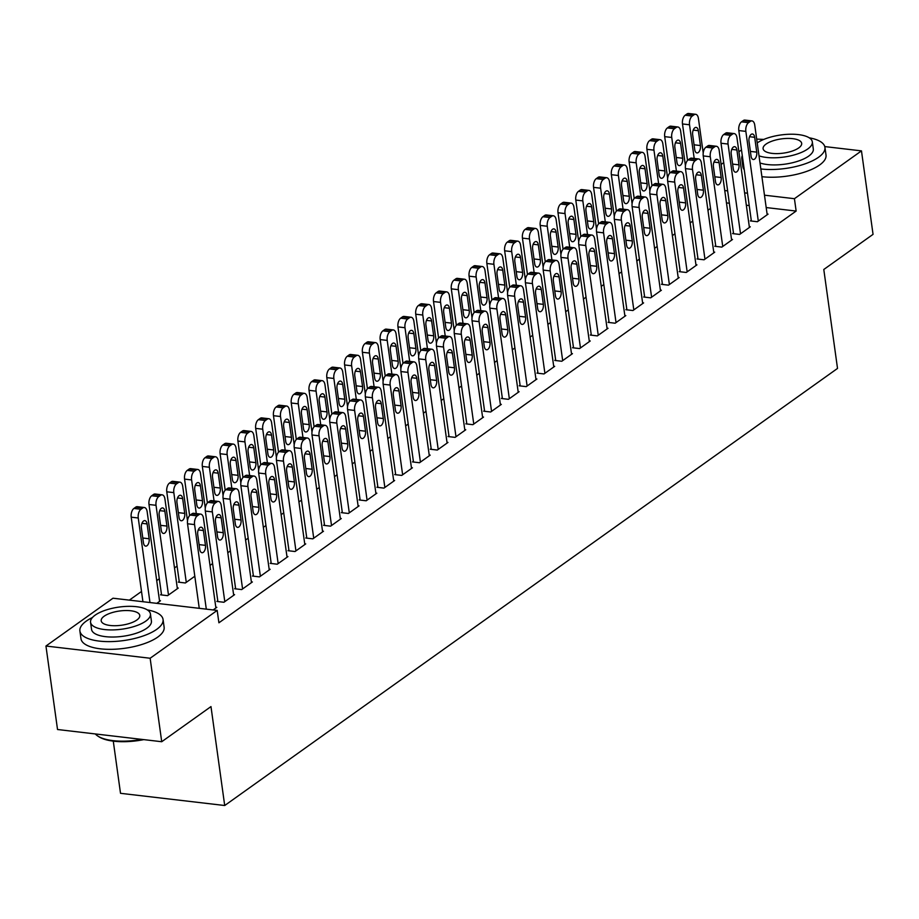 <?xml version="1.0" encoding="UTF-8"?>
<svg xmlns="http://www.w3.org/2000/svg" width="919" height="919" viewBox="0 0 919 919"><rect width="100%" height="100%" fill="white"/><g stroke="black" fill="none" stroke-linecap="round" stroke-linejoin="round"><path stroke-width="1.38" d="M177.091 566.093L174.495 567.942M159.297 578.775L156.712 580.624M141.515 591.457L129.361 600.13M721.116 164.455L723.712 162.606M738.91 151.773L741.495 149.923M756.693 139.091L763.781 139.424M113.278 741.139L120.515 793.315L224.707 805.515L837.519 368.427L823.792 269.485L873.05 234.356L861.471 150.877L794.43 198.699L764.47 195.184M224.707 805.515L210.979 706.585L161.721 741.725L57.529 729.514L45.95 646.034L112.991 598.212L217.183 610.423L150.142 658.245L45.95 646.034M690.146 222.938L692.742 221.088M733.477 232.955L732.581 233.598L739.623 234.425L750.295 226.809L749.307 226.694M654.581 248.302L657.177 246.453M697.912 258.331L697.016 258.963L704.057 259.79L714.729 252.174L713.73 252.059M619.015 273.678L621.612 271.829M662.346 283.695L661.45 284.327L668.492 285.154L679.164 277.549L678.165 277.435M583.45 299.043L586.046 297.193M626.769 309.071L625.885 309.703L632.927 310.53L643.599 302.914L642.599 302.799M547.885 324.407L550.481 322.569M591.204 334.436L590.32 335.067L597.361 335.894L608.033 328.278L607.034 328.163M512.32 349.783L514.904 347.933M555.639 359.8L554.754 360.432L561.796 361.259L572.468 353.654L571.469 353.539M476.754 375.147L479.339 373.298M520.074 385.176L519.189 385.808L526.231 386.635L536.903 379.019L535.903 378.904M441.189 400.512L443.774 398.674M484.508 410.54L483.624 411.172L490.666 411.999L501.326 404.383L500.338 404.268M405.624 425.888L408.208 424.038M448.943 435.905L448.058 436.548L455.1 437.364L465.761 429.759L464.773 429.644M370.058 451.252L372.643 449.402M413.378 461.281L412.493 461.912L419.523 462.739L430.195 455.123L429.207 455.008M334.493 476.616L337.078 474.778M377.812 486.645L376.928 487.277L383.958 488.104L394.63 480.499L393.642 480.373M298.916 501.992L301.512 500.143M342.247 512.009L341.351 512.653L348.393 513.468L359.065 505.864L358.077 505.749M263.351 527.357L265.947 525.507M306.682 537.385L305.786 538.017L312.828 538.844L323.499 531.228L322.512 531.113M227.786 552.721L230.382 550.883M271.116 562.75L270.22 563.381L277.262 564.209L287.934 556.604L286.935 556.477M179.228 581.52L178.332 582.152L185.374 582.979L194.817 576.247M235.551 588.114L234.655 588.757L241.697 589.573L252.369 581.968L251.369 581.853M159.492 600.624L160.48 600.739L156.816 603.346M213.139 609.952L216.804 607.333L215.804 607.218M217.183 610.423L218.906 622.795L796.141 211.06L766.193 207.556M749.215 205.569L746.32 205.224M729.353 203.237L726.458 202.892M217.769 600.808L216.873 601.44L223.914 602.267L234.586 594.65L233.587 594.536M161.445 594.202L160.549 594.834L167.591 595.661L178.263 588.057L177.275 587.93M253.334 575.432L252.438 576.064L259.48 576.891L270.152 569.286L269.152 569.171M210.003 565.415L212.599 563.565M288.899 550.067L288.003 550.699L295.045 551.526L305.717 543.91L304.729 543.795M245.568 540.039L248.164 538.201M324.464 524.703L323.568 525.335L330.61 526.162L341.282 518.546L340.294 518.431M281.134 514.674L283.73 512.825M360.03 499.327L359.134 499.959L366.176 500.786L376.847 493.181L375.86 493.066M316.71 489.31L319.295 487.461M395.595 473.963L394.711 474.595L401.741 475.422L412.413 467.805L411.425 467.691M352.276 463.934L354.86 462.085M431.16 448.587L430.276 449.23L437.306 450.057L447.978 442.441L446.99 442.326M387.841 438.57L390.426 436.72M466.726 423.222L465.841 423.854L472.883 424.681L483.543 417.077L482.555 416.962M423.406 413.205L425.991 411.356M502.291 397.858L501.406 398.49L508.448 399.317L519.109 391.701L518.121 391.586M458.972 387.829L461.556 385.98M537.856 372.482L536.972 373.125L544.014 373.941L554.685 366.336L553.686 366.221M494.537 362.465L497.122 360.616M573.422 347.118L572.537 347.75L579.579 348.577L590.251 340.972L589.251 340.846M530.102 337.089L532.687 335.251M608.987 321.753L608.102 322.385L615.144 323.212L625.816 315.596L624.817 315.481M565.667 311.725L568.264 309.875M644.564 296.377L643.668 297.021L650.709 297.836L661.381 290.232L660.382 290.117M601.233 286.36L603.829 284.511M680.129 271.013L679.233 271.645L686.275 272.472L696.947 264.867L695.947 264.741M636.798 260.985L639.394 259.147M715.694 245.649L714.798 246.281L721.84 247.108L732.512 239.491L731.513 239.377M672.363 235.62L674.96 233.771M751.26 220.273L750.364 220.916L757.405 221.732L768.077 214.127L767.089 214.012M707.929 210.256L710.525 208.406M747.503 193.197L744.608 192.864M727.63 190.865L724.735 190.532M824.78 146.58L861.471 150.877M161.721 741.725L150.142 658.245M796.141 211.06L794.43 198.699M206.304 609.148L194.575 524.588A6.72 3.596 96.7 0 1 197.263 515.869L199.044 514.606A6.72 3.596 96.7 0 1 200.687 514.112A6.72 3.596 96.7 0 1 203.467 518.247L215.908 607.976M200.687 514.112L193.645 513.296A6.72 3.596 -83.3 0 0 192.002 513.778L190.233 515.042A6.72 3.596 -83.3 0 0 187.533 523.773L199.262 608.332M197.711 534.582A5.376 2.883 -83.3 0 1 201.181 527.219A5.376 2.883 -83.3 0 1 203.409 530.527L205.465 545.358A5.376 2.883 -83.3 0 1 201.996 552.733A5.376 2.883 -83.3 0 1 199.779 549.424L197.711 534.582M149.981 602.554L138.252 517.994A6.72 3.596 96.7 0 1 140.952 509.275L142.732 508A6.72 3.596 96.7 0 1 144.363 507.518A6.72 3.596 96.7 0 1 147.143 511.653L159.596 601.371M142.939 601.727L131.21 517.167A6.72 3.596 -83.3 0 1 133.91 508.448L135.69 507.173A6.72 3.596 -83.3 0 1 137.322 506.691L144.363 507.518M141.4 527.977L143.456 542.819A5.376 2.883 96.7 0 0 145.673 546.127A5.376 2.883 96.7 0 0 149.142 538.764L147.086 523.922A5.376 2.883 96.7 0 0 144.869 520.613A5.376 2.883 96.7 0 0 141.4 527.977M224.799 601.623L212.358 511.906A6.72 3.596 96.7 0 1 215.057 503.187L216.827 501.923A6.72 3.596 96.7 0 1 218.469 501.429A6.72 3.596 96.7 0 1 221.249 505.565L233.69 595.282M218.469 501.429L211.427 500.602A6.72 3.596 -83.3 0 0 209.796 501.096L208.016 502.36A6.72 3.596 -83.3 0 0 205.316 511.079L217.872 601.554M215.494 521.9A5.376 2.883 -83.3 0 1 218.975 514.525A5.376 2.883 -83.3 0 1 221.192 517.834L223.248 532.675A5.376 2.883 -83.3 0 1 219.779 540.039A5.376 2.883 -83.3 0 1 217.562 536.742L215.494 521.9M242.582 588.941L230.141 499.224A6.72 3.596 96.7 0 1 232.84 490.505L234.609 489.23A6.72 3.596 96.7 0 1 236.252 488.747A6.72 3.596 96.7 0 1 239.032 492.883L251.473 582.6M236.252 488.747L229.21 487.92A6.72 3.596 -83.3 0 0 227.579 488.414L225.798 489.678A6.72 3.596 -83.3 0 0 223.099 498.397L235.655 588.872M233.277 509.206A5.376 2.883 -83.3 0 1 236.757 501.843A5.376 2.883 -83.3 0 1 238.974 505.151L241.031 519.993A5.376 2.883 -83.3 0 1 237.561 527.357A5.376 2.883 -83.3 0 1 235.344 524.048L233.277 509.206M168.487 595.03L156.035 505.312A6.72 3.596 96.7 0 1 158.734 496.593L160.515 495.318A6.72 3.596 96.7 0 1 162.146 494.836A6.72 3.596 96.7 0 1 164.926 498.971L177.378 588.688M161.549 594.949L148.993 504.485A6.72 3.596 -83.3 0 1 151.692 495.766L153.473 494.491A6.72 3.596 -83.3 0 1 155.116 494.008L162.146 494.836M159.182 515.295L161.239 530.137A5.376 2.883 96.7 0 0 163.456 533.445A5.376 2.883 96.7 0 0 166.925 526.082L164.869 511.24A5.376 2.883 96.7 0 0 162.652 507.931A5.376 2.883 96.7 0 0 159.182 515.295M186.27 582.347L173.817 492.618A6.72 3.596 96.7 0 1 176.517 483.899L178.297 482.636A6.72 3.596 96.7 0 1 179.929 482.153A6.72 3.596 96.7 0 1 182.709 486.277L187.51 520.866M179.331 582.267L166.776 491.803A6.72 3.596 -83.3 0 1 169.475 483.084L171.256 481.809A6.72 3.596 -83.3 0 1 172.898 481.326L179.929 482.153M176.965 502.613L179.021 517.454A5.376 2.883 96.7 0 0 181.238 520.763A5.376 2.883 96.7 0 0 184.708 513.388L182.651 498.557A5.376 2.883 96.7 0 0 180.434 495.249A5.376 2.883 96.7 0 0 176.965 502.613M92.428 617.522A41.975 15.485 -7.9 0 0 86.283 621.106A41.975 15.485 -7.9 0 0 79.896 631.008A41.975 15.485 -7.9 0 0 110.935 641.6A41.975 15.485 -7.9 0 0 156.678 629.366A41.975 15.485 -7.9 0 0 163.054 619.463A41.975 15.485 -7.9 0 0 147.327 609.906M79.896 631.008L80.975 638.728A41.975 15.485 -7.9 0 0 112.003 649.319A41.975 15.485 -7.9 0 0 157.746 637.085A41.975 15.485 -7.9 0 0 164.122 627.195L163.054 619.463M150.429 613.972L151.417 621.083A30.224 11.143 172.1 0 1 146.822 628.205A30.224 11.143 172.1 0 1 113.887 637.016A30.224 11.143 172.1 0 1 91.544 629.389L90.556 622.278A30.224 11.143 -7.9 0 0 112.899 629.906A30.224 11.143 -7.9 0 0 145.834 621.095A30.224 11.143 -7.9 0 0 150.429 613.972A30.224 11.143 -7.9 0 0 128.086 606.345A30.224 11.143 -7.9 0 0 95.151 615.156A30.224 11.143 -7.9 0 0 90.556 622.278M104.157 616.212A19.471 7.18 -7.9 0 0 101.193 620.796A19.471 7.18 -7.9 0 0 115.599 625.713A19.471 7.18 -7.9 0 0 136.828 620.038A19.471 7.18 -7.9 0 0 139.78 615.443A19.471 7.18 -7.9 0 0 125.386 610.538A19.471 7.18 -7.9 0 0 104.157 616.212M95.335 733.936A41.975 15.485 -7.9 0 0 97.977 736.165A41.975 15.485 -7.9 0 0 141.928 739.404M143.789 739.623A40.964 15.106 172.1 0 1 98.999 736.82L97.977 736.165M760.829 168.947A41.975 15.485 -7.9 0 0 818.565 157.252A41.975 15.485 -7.9 0 0 824.94 147.362A41.975 15.485 -7.9 0 0 809.214 137.804M761.908 176.678A41.975 15.485 -7.9 0 0 819.633 164.983A41.975 15.485 -7.9 0 0 826.02 155.093L824.94 147.362M759.014 155.851A30.224 11.143 -7.9 0 0 807.721 148.993A30.224 11.143 -7.9 0 0 812.316 141.859L813.304 148.97A30.224 11.143 172.1 0 1 808.709 156.104A30.224 11.143 172.1 0 1 760.002 162.962M812.316 141.859A30.224 11.143 -7.9 0 0 790.133 134.231A30.224 11.143 -7.9 0 0 757.222 142.916M766.044 144.099A19.471 7.18 -7.9 0 0 763.092 148.694A19.471 7.18 -7.9 0 0 777.485 153.611A19.471 7.18 -7.9 0 0 798.714 147.936A19.471 7.18 -7.9 0 0 801.667 143.341A19.471 7.18 -7.9 0 0 787.273 138.424A19.471 7.18 -7.9 0 0 766.044 144.099M742.276 155.541A41.975 15.485 -7.9 0 0 741.794 158.895L742.862 166.626A41.975 15.485 -7.9 0 0 744.241 169.728M741.794 158.895A41.975 15.485 -7.9 0 0 743.172 161.997M260.364 576.259L247.923 486.542A6.72 3.596 96.7 0 1 250.623 477.823L252.392 476.547A6.72 3.596 96.7 0 1 254.035 476.065A6.72 3.596 96.7 0 1 256.815 480.2L269.256 569.918M254.035 476.065L246.993 475.238A6.72 3.596 -83.3 0 0 245.362 475.72L243.581 476.995A6.72 3.596 -83.3 0 0 240.881 485.714L253.437 576.19M251.059 496.524A5.376 2.883 -83.3 0 1 254.54 489.161A5.376 2.883 -83.3 0 1 256.757 492.469L258.813 507.311A5.376 2.883 -83.3 0 1 255.344 514.674A5.376 2.883 -83.3 0 1 253.127 511.366L251.059 496.524M278.158 563.577L265.706 473.859A6.72 3.596 96.7 0 1 268.405 465.14L270.175 463.865A6.72 3.596 96.7 0 1 271.817 463.383A6.72 3.596 96.7 0 1 274.597 467.518L287.05 557.236M271.817 463.383L264.775 462.556A6.72 3.596 -83.3 0 0 263.144 463.038L261.364 464.313A6.72 3.596 -83.3 0 0 258.664 473.032L271.22 563.496M268.853 483.842A5.376 2.883 -83.3 0 1 272.323 476.479A5.376 2.883 -83.3 0 1 274.54 479.787L276.596 494.629A5.376 2.883 -83.3 0 1 273.127 501.992A5.376 2.883 -83.3 0 1 270.91 498.684L268.853 483.842M196.275 513.595L191.6 479.936A6.72 3.596 96.7 0 1 194.3 471.217L196.08 469.954A6.72 3.596 96.7 0 1 197.711 469.46A6.72 3.596 96.7 0 1 200.491 473.595L205.293 508.184M189.624 515.582L184.558 479.109A6.72 3.596 -83.3 0 1 187.258 470.39L189.038 469.127A6.72 3.596 -83.3 0 1 190.681 468.644L197.711 469.46M194.748 489.93L196.804 504.772A5.376 2.883 96.7 0 0 199.021 508.069A5.376 2.883 96.7 0 0 202.49 500.706L200.434 485.864A5.376 2.883 96.7 0 0 198.217 482.567A5.376 2.883 96.7 0 0 194.748 489.93M214.058 500.912L209.383 467.254A6.72 3.596 96.7 0 1 212.082 458.535L213.863 457.271A6.72 3.596 96.7 0 1 215.494 456.777A6.72 3.596 96.7 0 1 218.274 460.913L223.076 495.49M207.407 502.9L202.341 466.427A6.72 3.596 -83.3 0 1 205.04 457.708L206.821 456.444A6.72 3.596 -83.3 0 1 208.464 455.95L215.494 456.777M212.53 477.248L214.587 492.079A5.376 2.883 96.7 0 0 216.804 495.387A5.376 2.883 96.7 0 0 220.273 488.023L218.217 473.182A5.376 2.883 96.7 0 0 215.999 469.873A5.376 2.883 96.7 0 0 212.53 477.248M295.941 550.895L283.489 461.166A6.72 3.596 96.7 0 1 286.188 452.447L287.969 451.183A6.72 3.596 96.7 0 1 289.6 450.701A6.72 3.596 96.7 0 1 292.38 454.825L304.832 544.553M289.6 450.701L282.558 449.873A6.72 3.596 -83.3 0 0 280.927 450.356L279.146 451.631A6.72 3.596 -83.3 0 0 276.447 460.35L289.003 550.814M286.636 471.16A5.376 2.883 -83.3 0 1 290.105 463.796A5.376 2.883 -83.3 0 1 292.322 467.105L294.379 481.935A5.376 2.883 -83.3 0 1 290.909 489.31A5.376 2.883 -83.3 0 1 288.692 486.002L286.636 471.16M231.841 488.23L227.165 454.572A6.72 3.596 96.7 0 1 229.865 445.853L231.645 444.578A6.72 3.596 96.7 0 1 233.288 444.095A6.72 3.596 96.7 0 1 236.057 448.231L240.858 482.808M225.189 490.218L220.123 453.745A6.72 3.596 -83.3 0 1 222.823 445.026L224.604 443.762A6.72 3.596 -83.3 0 1 226.246 443.268L233.288 444.095M230.313 464.554L232.369 479.396A5.376 2.883 96.7 0 0 234.586 482.705A5.376 2.883 96.7 0 0 238.055 475.341L235.999 460.499A5.376 2.883 96.7 0 0 233.782 457.191A5.376 2.883 96.7 0 0 230.313 464.554M313.724 538.212L301.271 448.483A6.72 3.596 96.7 0 1 303.971 439.764L305.751 438.501A6.72 3.596 96.7 0 1 307.383 438.007A6.72 3.596 96.7 0 1 310.162 442.142L322.615 531.86M307.383 438.007L300.341 437.191A6.72 3.596 -83.3 0 0 298.709 437.674L296.929 438.937A6.72 3.596 -83.3 0 0 294.229 447.656L306.785 538.132M304.419 458.478A5.376 2.883 -83.3 0 1 307.888 451.114A5.376 2.883 -83.3 0 1 310.105 454.411L312.161 469.253A5.376 2.883 -83.3 0 1 308.692 476.616A5.376 2.883 -83.3 0 1 306.475 473.319L304.419 458.478M249.623 475.548L244.948 441.89A6.72 3.596 96.7 0 1 247.648 433.171L249.428 431.896A6.72 3.596 96.7 0 1 251.071 431.413A6.72 3.596 96.7 0 1 253.839 435.549L258.641 470.126M242.972 477.535L237.906 441.063A6.72 3.596 -83.3 0 1 240.606 432.344L242.386 431.068A6.72 3.596 -83.3 0 1 244.029 430.586L251.071 431.413M248.096 451.872L250.152 466.714A5.376 2.883 96.7 0 0 252.369 470.023A5.376 2.883 96.7 0 0 255.85 462.659L253.782 447.817A5.376 2.883 96.7 0 0 251.565 444.509A5.376 2.883 96.7 0 0 248.096 451.872M331.506 525.519L319.054 435.801A6.72 3.596 96.7 0 1 321.753 427.082L323.534 425.819A6.72 3.596 96.7 0 1 325.165 425.325A6.72 3.596 96.7 0 1 327.945 429.46L340.398 519.178M325.165 425.325L318.123 424.498A6.72 3.596 -83.3 0 0 316.492 424.992L314.712 426.255A6.72 3.596 -83.3 0 0 312.012 434.974L324.568 525.45M322.201 445.795A5.376 2.883 -83.3 0 1 325.671 438.42A5.376 2.883 -83.3 0 1 327.888 441.729L329.944 456.571A5.376 2.883 -83.3 0 1 326.475 463.934A5.376 2.883 -83.3 0 1 324.258 460.626L322.201 445.795M267.406 462.866L262.731 429.207A6.72 3.596 96.7 0 1 265.43 420.477L267.211 419.213A6.72 3.596 96.7 0 1 268.853 418.731A6.72 3.596 96.7 0 1 271.622 422.855L276.424 457.444M260.755 464.853L255.689 428.38A6.72 3.596 -83.3 0 1 258.388 419.661L260.169 418.386A6.72 3.596 -83.3 0 1 261.812 417.904L268.853 418.731M265.878 439.19L267.934 454.032A5.376 2.883 96.7 0 0 270.152 457.34A5.376 2.883 96.7 0 0 273.632 449.977L271.565 435.135A5.376 2.883 96.7 0 0 269.347 431.827A5.376 2.883 96.7 0 0 265.878 439.19M349.289 512.836L336.836 423.119A6.72 3.596 96.7 0 1 339.536 414.4L341.317 413.125A6.72 3.596 96.7 0 1 342.948 412.642A6.72 3.596 96.7 0 1 345.728 416.778L358.18 506.495M342.948 412.642L335.917 411.815A6.72 3.596 -83.3 0 0 334.275 412.309L332.494 413.573A6.72 3.596 -83.3 0 0 329.795 422.292L342.35 512.768M339.984 433.102A5.376 2.883 -83.3 0 1 343.453 425.738A5.376 2.883 -83.3 0 1 345.67 429.047L347.727 443.888A5.376 2.883 -83.3 0 1 344.257 451.252A5.376 2.883 -83.3 0 1 342.04 447.944L339.984 433.102M285.189 450.172L280.513 416.514A6.72 3.596 96.7 0 1 283.213 407.795L284.993 406.531A6.72 3.596 96.7 0 1 286.636 406.037A6.72 3.596 96.7 0 1 289.405 410.173L294.206 444.762M278.537 452.159L273.471 415.698A6.72 3.596 -83.3 0 1 276.171 406.968L277.952 405.704A6.72 3.596 -83.3 0 1 279.594 405.222L286.636 406.037M283.661 426.508L285.717 441.35A5.376 2.883 96.7 0 0 287.934 444.658A5.376 2.883 96.7 0 0 291.415 437.283L289.347 422.453A5.376 2.883 96.7 0 0 287.13 419.144A5.376 2.883 96.7 0 0 283.661 426.508M367.072 500.154L354.619 410.437A6.72 3.596 96.7 0 1 357.319 401.718L359.099 400.443A6.72 3.596 96.7 0 1 360.73 399.96A6.72 3.596 96.7 0 1 363.51 404.096L375.963 493.813M360.73 399.96L353.7 399.133A6.72 3.596 -83.3 0 0 352.057 399.616L350.277 400.891A6.72 3.596 -83.3 0 0 347.577 409.61L360.133 500.085M357.767 420.42A5.376 2.883 -83.3 0 1 361.236 413.056A5.376 2.883 -83.3 0 1 363.453 416.364L365.509 431.206A5.376 2.883 -83.3 0 1 362.04 438.57A5.376 2.883 -83.3 0 1 359.823 435.261L357.767 420.42M302.971 437.49L298.296 403.832A6.72 3.596 96.7 0 1 300.995 395.113L302.776 393.849A6.72 3.596 96.7 0 1 304.419 393.355A6.72 3.596 96.7 0 1 307.187 397.49L311.989 432.068M296.32 439.477L291.254 403.004A6.72 3.596 -83.3 0 1 293.954 394.285L295.734 393.022A6.72 3.596 -83.3 0 1 297.377 392.528L304.419 393.355M301.443 413.826L303.5 428.668A5.376 2.883 96.7 0 0 305.728 431.964A5.376 2.883 96.7 0 0 309.198 424.601L307.13 409.759A5.376 2.883 96.7 0 0 304.913 406.451A5.376 2.883 96.7 0 0 301.443 413.826M384.854 487.472L372.402 397.755A6.72 3.596 96.7 0 1 375.101 389.024L376.882 387.761A6.72 3.596 96.7 0 1 378.513 387.278A6.72 3.596 96.7 0 1 381.293 391.402L393.746 481.131M378.513 387.278L371.483 386.451A6.72 3.596 -83.3 0 0 369.84 386.933L368.059 388.209A6.72 3.596 -83.3 0 0 365.36 396.928L377.916 487.392M375.549 407.737A5.376 2.883 -83.3 0 1 379.019 400.374A5.376 2.883 -83.3 0 1 381.236 403.682L383.292 418.524A5.376 2.883 -83.3 0 1 379.823 425.888A5.376 2.883 -83.3 0 1 377.606 422.579L375.549 407.737M320.754 424.808L316.079 391.149A6.72 3.596 96.7 0 1 318.778 382.43L320.559 381.155A6.72 3.596 96.7 0 1 322.201 380.673A6.72 3.596 96.7 0 1 324.97 384.808L329.772 419.386M314.103 426.795L309.037 390.322A6.72 3.596 -83.3 0 1 311.736 381.603L313.517 380.34A6.72 3.596 -83.3 0 1 315.16 379.846L322.201 380.673M319.226 401.143L321.282 415.974A5.376 2.883 96.7 0 0 323.511 419.282A5.376 2.883 96.7 0 0 326.98 411.919L324.912 397.077A5.376 2.883 96.7 0 0 322.695 393.769A5.376 2.883 96.7 0 0 319.226 401.143M402.637 474.79L390.184 385.061A6.72 3.596 96.7 0 1 392.884 376.342L394.665 375.078A6.72 3.596 96.7 0 1 396.296 374.584A6.72 3.596 96.7 0 1 399.076 378.72L411.528 468.449M396.296 374.584L389.265 373.769A6.72 3.596 -83.3 0 0 387.623 374.251L385.842 375.515A6.72 3.596 -83.3 0 0 383.143 384.245L395.698 474.709M393.332 395.055A5.376 2.883 -83.3 0 1 396.801 387.692A5.376 2.883 -83.3 0 1 399.018 391L401.075 405.83A5.376 2.883 -83.3 0 1 397.605 413.205A5.376 2.883 -83.3 0 1 395.388 409.897L393.332 395.055M338.537 412.126L333.861 378.467A6.72 3.596 96.7 0 1 336.561 369.748L338.341 368.473A6.72 3.596 96.7 0 1 339.984 367.991A6.72 3.596 96.7 0 1 342.753 372.126L347.554 406.703M331.885 414.113L326.819 377.64A6.72 3.596 -83.3 0 1 329.519 368.921L331.299 367.646A6.72 3.596 -83.3 0 1 332.942 367.163L339.984 367.991M337.009 388.45L339.065 403.292A5.376 2.883 96.7 0 0 341.294 406.6A5.376 2.883 96.7 0 0 344.763 399.237L342.695 384.395A5.376 2.883 96.7 0 0 340.478 381.086A5.376 2.883 96.7 0 0 337.009 388.45M420.42 462.096L407.967 372.379A6.72 3.596 96.7 0 1 410.667 363.66L412.447 362.396A6.72 3.596 96.7 0 1 414.09 361.902A6.72 3.596 96.7 0 1 416.858 366.038L429.311 455.755M414.09 361.902L407.048 361.075A6.72 3.596 -83.3 0 0 405.405 361.569L403.625 362.833A6.72 3.596 -83.3 0 0 400.925 371.552L413.481 462.027M411.115 382.373A5.376 2.883 -83.3 0 1 414.584 375.009A5.376 2.883 -83.3 0 1 416.801 378.306L418.857 393.148A5.376 2.883 -83.3 0 1 415.388 400.512A5.376 2.883 -83.3 0 1 413.171 397.215L411.115 382.373M356.319 399.443L351.644 365.785A6.72 3.596 96.7 0 1 354.343 357.066L356.124 355.791A6.72 3.596 96.7 0 1 357.767 355.308A6.72 3.596 96.7 0 1 360.535 359.444L365.337 394.021M349.668 401.431L344.614 364.958A6.72 3.596 -83.3 0 1 347.302 356.239L349.082 354.964A6.72 3.596 -83.3 0 1 350.725 354.481L357.767 355.308M354.791 375.768L356.848 390.609A5.376 2.883 96.7 0 0 359.076 393.918A5.376 2.883 96.7 0 0 362.546 386.554L360.489 371.713A5.376 2.883 96.7 0 0 358.261 368.404A5.376 2.883 96.7 0 0 354.791 375.768M438.202 449.414L425.75 359.697A6.72 3.596 96.7 0 1 428.449 350.978L430.23 349.714A6.72 3.596 96.7 0 1 431.873 349.22A6.72 3.596 96.7 0 1 434.641 353.356L447.093 443.073M431.873 349.22L424.831 348.393A6.72 3.596 -83.3 0 0 423.188 348.887L421.407 350.15A6.72 3.596 -83.3 0 0 418.708 358.869L431.264 449.345M428.897 369.691A5.376 2.883 -83.3 0 1 432.367 362.316A5.376 2.883 -83.3 0 1 434.584 365.624L436.651 380.466A5.376 2.883 -83.3 0 1 433.171 387.829A5.376 2.883 -83.3 0 1 430.954 384.521L428.897 369.691M374.102 386.761L369.427 353.091A6.72 3.596 96.7 0 1 372.126 344.372L373.907 343.109A6.72 3.596 96.7 0 1 375.549 342.626A6.72 3.596 96.7 0 1 378.318 346.75L383.12 381.339M367.451 388.748L362.396 352.276A6.72 3.596 -83.3 0 1 365.084 343.557L366.865 342.282A6.72 3.596 -83.3 0 1 368.508 341.799L375.549 342.626M372.574 363.085L374.63 377.927A5.376 2.883 96.7 0 0 376.859 381.236A5.376 2.883 96.7 0 0 380.328 373.861L378.272 359.03A5.376 2.883 96.7 0 0 376.043 355.722A5.376 2.883 96.7 0 0 372.574 363.085M455.985 436.732L443.532 347.014A6.72 3.596 96.7 0 1 446.232 338.295L448.012 337.02A6.72 3.596 96.7 0 1 449.655 336.538A6.72 3.596 96.7 0 1 452.424 340.673L464.876 430.391M449.655 336.538L442.613 335.711A6.72 3.596 -83.3 0 0 440.971 336.205L439.19 337.468A6.72 3.596 -83.3 0 0 436.491 346.187L449.046 436.663M446.68 356.997A5.376 2.883 -83.3 0 1 450.149 349.634A5.376 2.883 -83.3 0 1 452.366 352.942L454.434 367.784A5.376 2.883 -83.3 0 1 450.953 375.147A5.376 2.883 -83.3 0 1 448.736 371.839L446.68 356.997M391.885 374.067L387.209 340.409A6.72 3.596 96.7 0 1 389.909 331.69L391.689 330.426A6.72 3.596 96.7 0 1 393.332 329.932A6.72 3.596 96.7 0 1 396.1 334.068L400.902 368.657M385.233 376.055L380.179 339.582A6.72 3.596 -83.3 0 1 382.878 330.863L384.647 329.599A6.72 3.596 -83.3 0 1 386.29 329.117L393.332 329.932M390.357 350.403L392.413 365.245A5.376 2.883 96.7 0 0 394.642 368.553A5.376 2.883 96.7 0 0 398.111 361.178L396.055 346.337A5.376 2.883 96.7 0 0 393.826 343.04A5.376 2.883 96.7 0 0 390.357 350.403M473.767 424.05L461.315 334.332A6.72 3.596 96.7 0 1 464.015 325.613L465.795 324.338A6.72 3.596 96.7 0 1 467.438 323.856A6.72 3.596 96.7 0 1 470.206 327.991L482.659 417.708M467.438 323.856L460.396 323.028A6.72 3.596 -83.3 0 0 458.753 323.511L456.973 324.786A6.72 3.596 -83.3 0 0 454.273 333.505L466.829 423.969M464.463 344.315A5.376 2.883 -83.3 0 1 467.932 336.951A5.376 2.883 -83.3 0 1 470.149 340.26L472.217 355.102A5.376 2.883 -83.3 0 1 468.736 362.465A5.376 2.883 -83.3 0 1 466.519 359.157L464.463 344.315M409.667 361.385L404.992 327.727A6.72 3.596 96.7 0 1 407.691 319.008L409.472 317.744A6.72 3.596 96.7 0 1 411.115 317.25A6.72 3.596 96.7 0 1 413.895 321.386L418.685 355.963M403.016 363.373L397.961 326.9A6.72 3.596 -83.3 0 1 400.661 318.181L402.43 316.917A6.72 3.596 -83.3 0 1 404.073 316.423L411.115 317.25M408.139 337.721L410.207 352.551A5.376 2.883 96.7 0 0 412.424 355.86A5.376 2.883 96.7 0 0 415.893 348.496L413.837 333.654A5.376 2.883 96.7 0 0 411.609 330.346A5.376 2.883 96.7 0 0 408.139 337.721M491.55 411.367L479.098 321.65A6.72 3.596 96.7 0 1 481.797 312.919L483.578 311.656A6.72 3.596 96.7 0 1 485.221 311.173A6.72 3.596 96.7 0 1 487.989 315.297L500.441 405.026M485.221 311.173L478.179 310.346A6.72 3.596 -83.3 0 0 476.536 310.829L474.755 312.104A6.72 3.596 -83.3 0 0 472.056 320.823L484.612 411.287M482.245 331.633A5.376 2.883 -83.3 0 1 485.714 324.269A5.376 2.883 -83.3 0 1 487.932 327.578L489.999 342.419A5.376 2.883 -83.3 0 1 486.53 349.783A5.376 2.883 -83.3 0 1 484.302 346.474L482.245 331.633M427.45 348.703L422.786 315.045A6.72 3.596 96.7 0 1 425.474 306.326L427.255 305.051A6.72 3.596 96.7 0 1 428.897 304.568A6.72 3.596 96.7 0 1 431.677 308.704L436.468 343.281M420.799 350.69L415.744 314.218A6.72 3.596 -83.3 0 1 418.444 305.499L420.213 304.235A6.72 3.596 -83.3 0 1 421.855 303.741L428.897 304.568M425.922 325.027L427.99 339.869A5.376 2.883 96.7 0 0 430.207 343.178A5.376 2.883 96.7 0 0 433.676 335.814L431.62 320.972A5.376 2.883 96.7 0 0 429.391 317.664A5.376 2.883 96.7 0 0 425.922 325.027M509.333 398.685L496.88 308.956A6.72 3.596 96.7 0 1 499.58 300.237L501.36 298.974A6.72 3.596 96.7 0 1 503.003 298.48A6.72 3.596 96.7 0 1 505.772 302.615L518.224 392.344M503.003 298.48L495.961 297.664A6.72 3.596 -83.3 0 0 494.319 298.147L492.538 299.41A6.72 3.596 -83.3 0 0 489.838 308.141L502.394 398.605M500.028 318.95A5.376 2.883 -83.3 0 1 503.497 311.587A5.376 2.883 -83.3 0 1 505.714 314.884L507.782 329.726A5.376 2.883 -83.3 0 1 504.313 337.101A5.376 2.883 -83.3 0 1 502.084 333.792L500.028 318.95M445.233 336.021L440.569 302.362A6.72 3.596 96.7 0 1 443.257 293.643L445.037 292.368A6.72 3.596 96.7 0 1 446.68 291.886A6.72 3.596 96.7 0 1 449.46 296.021L454.25 330.599M438.581 338.008L433.527 301.535A6.72 3.596 -83.3 0 1 436.226 292.816L437.995 291.541A6.72 3.596 -83.3 0 1 439.638 291.059L446.68 291.886M443.705 312.345L445.772 327.187A5.376 2.883 96.7 0 0 447.99 330.495A5.376 2.883 96.7 0 0 451.459 323.132L449.402 308.29A5.376 2.883 96.7 0 0 447.174 304.982A5.376 2.883 96.7 0 0 443.705 312.345M527.115 385.991L514.663 296.274A6.72 3.596 96.7 0 1 517.363 287.555L519.143 286.291A6.72 3.596 96.7 0 1 520.786 285.798A6.72 3.596 96.7 0 1 523.554 289.933L536.007 379.65M520.786 285.798L513.744 284.97A6.72 3.596 -83.3 0 0 512.101 285.464L510.321 286.728A6.72 3.596 -83.3 0 0 507.621 295.447L520.177 385.923M517.811 306.268A5.376 2.883 -83.3 0 1 521.28 298.893A5.376 2.883 -83.3 0 1 523.497 302.202L525.565 317.044A5.376 2.883 -83.3 0 1 522.095 324.407A5.376 2.883 -83.3 0 1 519.867 321.11L517.811 306.268M463.015 323.339L458.351 289.68A6.72 3.596 96.7 0 1 461.051 280.95L462.82 279.686A6.72 3.596 96.7 0 1 464.463 279.204A6.72 3.596 96.7 0 1 467.243 283.339L472.033 317.917M456.364 325.326L451.309 288.853A6.72 3.596 -83.3 0 1 454.009 280.134L455.778 278.859A6.72 3.596 -83.3 0 1 457.421 278.377L464.463 279.204M461.487 299.663L463.555 314.505A5.376 2.883 96.7 0 0 465.772 317.813A5.376 2.883 96.7 0 0 469.241 310.45L467.185 295.608A5.376 2.883 96.7 0 0 464.968 292.299A5.376 2.883 96.7 0 0 461.487 299.663M544.898 373.309L532.446 283.592A6.72 3.596 96.7 0 1 535.145 274.873L536.926 273.598A6.72 3.596 96.7 0 1 538.568 273.115A6.72 3.596 96.7 0 1 541.337 277.251L553.789 366.968M538.568 273.115L531.527 272.288A6.72 3.596 -83.3 0 0 529.884 272.782L528.103 274.046A6.72 3.596 -83.3 0 0 525.415 282.765L537.96 373.24M535.593 293.575A5.376 2.883 -83.3 0 1 539.062 286.211A5.376 2.883 -83.3 0 1 541.291 289.519L543.347 304.361A5.376 2.883 -83.3 0 1 539.878 311.725A5.376 2.883 -83.3 0 1 537.649 308.416L535.593 293.575M480.798 310.656L476.134 276.987A6.72 3.596 96.7 0 1 478.833 268.268L480.603 267.004A6.72 3.596 96.7 0 1 482.245 266.521A6.72 3.596 96.7 0 1 485.025 270.645L489.816 305.234M474.147 312.632L469.092 276.171A6.72 3.596 -83.3 0 1 471.792 267.44L473.572 266.177A6.72 3.596 -83.3 0 1 475.203 265.694L482.245 266.521M479.27 286.981L481.338 301.823A5.376 2.883 96.7 0 0 483.555 305.131A5.376 2.883 96.7 0 0 487.024 297.756L484.968 282.926A5.376 2.883 96.7 0 0 482.751 279.617A5.376 2.883 96.7 0 0 479.27 286.981M562.681 360.627L550.228 270.91A6.72 3.596 96.7 0 1 552.928 262.191L554.708 260.916A6.72 3.596 96.7 0 1 556.351 260.433A6.72 3.596 96.7 0 1 559.12 264.569L571.572 354.286M556.351 260.433L549.309 259.606A6.72 3.596 -83.3 0 0 547.667 260.088L545.886 261.364A6.72 3.596 -83.3 0 0 543.198 270.083L555.742 360.558M553.376 280.892A5.376 2.883 -83.3 0 1 556.845 273.529A5.376 2.883 -83.3 0 1 559.074 276.837L561.13 291.679A5.376 2.883 -83.3 0 1 557.661 299.043A5.376 2.883 -83.3 0 1 555.432 295.734L553.376 280.892M498.58 297.963L493.917 264.304A6.72 3.596 96.7 0 1 496.616 255.585L498.385 254.322A6.72 3.596 96.7 0 1 500.028 253.828A6.72 3.596 96.7 0 1 502.808 257.963L507.598 292.552M491.929 299.95L486.875 263.477A6.72 3.596 -83.3 0 1 489.574 254.758L491.355 253.495A6.72 3.596 -83.3 0 1 492.986 253.012L500.028 253.828M497.053 274.299L499.12 289.14A5.376 2.883 96.7 0 0 501.337 292.437A5.376 2.883 96.7 0 0 504.807 285.074L502.75 270.232A5.376 2.883 96.7 0 0 500.533 266.935A5.376 2.883 96.7 0 0 497.053 274.299M580.463 347.945L568.011 258.228A6.72 3.596 96.7 0 1 570.71 249.508L572.491 248.233A6.72 3.596 96.7 0 1 574.134 247.751A6.72 3.596 96.7 0 1 576.902 251.886L589.355 341.604M574.134 247.751L567.092 246.924A6.72 3.596 -83.3 0 0 565.449 247.406L563.68 248.681A6.72 3.596 -83.3 0 0 560.981 257.4L573.525 347.864M571.159 268.21A5.376 2.883 -83.3 0 1 574.628 260.847A5.376 2.883 -83.3 0 1 576.856 264.155L578.913 278.997A5.376 2.883 -83.3 0 1 575.443 286.36A5.376 2.883 -83.3 0 1 573.215 283.052L571.159 268.21M516.363 285.281L511.699 251.622A6.72 3.596 96.7 0 1 514.399 242.903L516.168 241.64A6.72 3.596 96.7 0 1 517.811 241.146A6.72 3.596 96.7 0 1 520.591 245.281L525.381 279.858M509.712 287.268L504.657 250.795A6.72 3.596 -83.3 0 1 507.357 242.076L509.137 240.812A6.72 3.596 -83.3 0 1 510.769 240.318L517.811 241.146M514.847 261.616L516.903 276.447A5.376 2.883 96.7 0 0 519.12 279.755A5.376 2.883 96.7 0 0 522.589 272.392L520.533 257.55A5.376 2.883 96.7 0 0 518.316 254.241A5.376 2.883 96.7 0 0 514.847 261.616M598.246 335.263L585.794 245.534A6.72 3.596 96.7 0 1 588.493 236.815L590.274 235.551A6.72 3.596 96.7 0 1 591.916 235.069A6.72 3.596 96.7 0 1 594.696 239.193L607.137 328.922M591.916 235.069L584.875 234.242A6.72 3.596 -83.3 0 0 583.232 234.724L581.463 235.999A6.72 3.596 -83.3 0 0 578.763 244.718L591.308 335.182M588.941 255.528A5.376 2.883 -83.3 0 1 592.41 248.164A5.376 2.883 -83.3 0 1 594.639 251.473L596.695 266.303A5.376 2.883 -83.3 0 1 593.226 273.678A5.376 2.883 -83.3 0 1 591.009 270.37L588.941 255.528M534.146 272.598L529.482 238.94A6.72 3.596 96.7 0 1 532.181 230.221L533.95 228.946A6.72 3.596 96.7 0 1 535.593 228.463A6.72 3.596 96.7 0 1 538.373 232.599L543.175 267.176M527.495 274.586L522.44 238.113A6.72 3.596 -83.3 0 1 525.14 229.394L526.92 228.13A6.72 3.596 -83.3 0 1 528.551 227.636L535.593 228.463M532.629 248.923L534.686 263.764A5.376 2.883 96.7 0 0 536.903 267.073A5.376 2.883 96.7 0 0 540.372 259.709L538.316 244.868A5.376 2.883 96.7 0 0 536.099 241.559A5.376 2.883 96.7 0 0 532.629 248.923M616.029 322.58L603.588 232.852A6.72 3.596 96.7 0 1 606.276 224.133L608.056 222.869A6.72 3.596 96.7 0 1 609.699 222.375A6.72 3.596 96.7 0 1 612.479 226.511L624.92 316.228M609.699 222.375L602.657 221.559A6.72 3.596 -83.3 0 0 601.015 222.042L599.245 223.306A6.72 3.596 -83.3 0 0 596.546 232.025L609.102 322.5M606.724 242.846A5.376 2.883 -83.3 0 1 610.193 235.482A5.376 2.883 -83.3 0 1 612.422 238.779L614.478 253.621A5.376 2.883 -83.3 0 1 611.009 260.985A5.376 2.883 -83.3 0 1 608.792 257.688L606.724 242.846M551.928 259.916L547.264 226.258A6.72 3.596 96.7 0 1 549.964 217.539L551.745 216.264A6.72 3.596 96.7 0 1 553.376 215.781A6.72 3.596 96.7 0 1 556.156 219.917L560.958 254.494M545.289 261.904L540.223 225.431A6.72 3.596 -83.3 0 1 542.922 216.712L544.703 215.437A6.72 3.596 -83.3 0 1 546.334 214.954L553.376 215.781M550.412 236.24L552.468 251.082A5.376 2.883 96.7 0 0 554.685 254.391A5.376 2.883 96.7 0 0 558.155 247.027L556.098 232.185A5.376 2.883 96.7 0 0 553.881 228.877A5.376 2.883 96.7 0 0 550.412 236.24M633.811 309.887L621.37 220.169A6.72 3.596 96.7 0 1 624.058 211.45L625.839 210.187A6.72 3.596 96.7 0 1 627.482 209.693A6.72 3.596 96.7 0 1 630.262 213.828L642.703 303.546M627.482 209.693L620.44 208.866A6.72 3.596 -83.3 0 0 618.797 209.36L617.028 210.623A6.72 3.596 -83.3 0 0 614.329 219.342L626.884 309.818M624.506 230.164A5.376 2.883 -83.3 0 1 627.976 222.789A5.376 2.883 -83.3 0 1 630.204 226.097L632.261 240.939A5.376 2.883 -83.3 0 1 628.791 248.302A5.376 2.883 -83.3 0 1 626.574 244.994L624.506 230.164M569.711 247.234L565.047 213.576A6.72 3.596 96.7 0 1 567.747 204.845L569.527 203.581A6.72 3.596 96.7 0 1 571.159 203.099A6.72 3.596 96.7 0 1 573.938 207.223L578.74 241.812M563.071 249.221L558.005 212.748A6.72 3.596 -83.3 0 1 560.705 204.029L562.485 202.754A6.72 3.596 -83.3 0 1 564.117 202.272L571.159 203.099M568.195 223.558L570.251 238.4A5.376 2.883 96.7 0 0 572.468 241.708A5.376 2.883 96.7 0 0 575.937 234.345L573.881 219.503A5.376 2.883 96.7 0 0 571.664 216.195A5.376 2.883 96.7 0 0 568.195 223.558M651.594 297.205L639.153 207.487A6.72 3.596 96.7 0 1 641.853 198.768L643.622 197.493A6.72 3.596 96.7 0 1 645.264 197.011A6.72 3.596 96.7 0 1 648.044 201.146L660.485 290.863M645.264 197.011L638.223 196.184A6.72 3.596 -83.3 0 0 636.58 196.677L634.811 197.941A6.72 3.596 -83.3 0 0 632.111 206.66L644.667 297.136M642.289 217.47A5.376 2.883 -83.3 0 1 645.77 210.106A5.376 2.883 -83.3 0 1 647.987 213.415L650.043 228.257A5.376 2.883 -83.3 0 1 646.574 235.62A5.376 2.883 -83.3 0 1 644.357 232.312L642.289 217.47M587.494 234.54L582.83 200.882A6.72 3.596 96.7 0 1 585.529 192.163L587.31 190.899A6.72 3.596 96.7 0 1 588.941 190.405A6.72 3.596 96.7 0 1 591.721 194.541L596.523 229.13M580.854 236.528L575.788 200.066A6.72 3.596 -83.3 0 1 578.488 191.336L580.268 190.072A6.72 3.596 -83.3 0 1 581.911 189.59L588.941 190.405M585.977 210.876L588.034 225.718A5.376 2.883 96.7 0 0 590.251 229.026A5.376 2.883 96.7 0 0 593.72 221.651L591.664 206.821A5.376 2.883 96.7 0 0 589.447 203.513A5.376 2.883 96.7 0 0 585.977 210.876M669.377 284.522L656.936 194.805A6.72 3.596 96.7 0 1 659.635 186.086L661.404 184.811A6.72 3.596 96.7 0 1 663.047 184.328A6.72 3.596 96.7 0 1 665.827 188.464L678.268 278.181M663.047 184.328L656.005 183.501A6.72 3.596 -83.3 0 0 654.374 183.984L652.593 185.259A6.72 3.596 -83.3 0 0 649.894 193.978L662.45 284.453M660.072 204.788A5.376 2.883 -83.3 0 1 663.552 197.424A5.376 2.883 -83.3 0 1 665.77 200.733L667.826 215.574A5.376 2.883 -83.3 0 1 664.357 222.938A5.376 2.883 -83.3 0 1 662.139 219.63L660.072 204.788M605.288 221.858L600.612 188.2A6.72 3.596 96.7 0 1 603.312 179.481L605.093 178.217A6.72 3.596 96.7 0 1 606.724 177.723A6.72 3.596 96.7 0 1 609.504 181.859L614.306 216.436M598.637 223.845L593.571 187.373A6.72 3.596 -83.3 0 1 596.27 178.654L598.051 177.39A6.72 3.596 -83.3 0 1 599.693 176.896L606.724 177.723M603.76 198.194L605.816 213.036A5.376 2.883 96.7 0 0 608.033 216.333A5.376 2.883 96.7 0 0 611.503 208.969L609.446 194.127A5.376 2.883 96.7 0 0 607.229 190.819A5.376 2.883 96.7 0 0 603.76 198.194M687.159 271.84L674.718 182.123A6.72 3.596 96.7 0 1 677.418 173.392L679.187 172.129A6.72 3.596 96.7 0 1 680.83 171.646A6.72 3.596 96.7 0 1 683.61 175.77L696.051 265.499M680.83 171.646L673.788 170.819A6.72 3.596 -83.3 0 0 672.157 171.302L670.376 172.577A6.72 3.596 -83.3 0 0 667.676 181.296L680.232 271.76M677.854 192.105A5.376 2.883 -83.3 0 1 681.335 184.742A5.376 2.883 -83.3 0 1 683.552 188.05L685.608 202.892A5.376 2.883 -83.3 0 1 682.139 210.256A5.376 2.883 -83.3 0 1 679.922 206.947L677.854 192.105M623.071 209.176L618.395 175.518A6.72 3.596 96.7 0 1 621.095 166.798L622.875 165.523A6.72 3.596 96.7 0 1 624.506 165.041A6.72 3.596 96.7 0 1 627.286 169.176L632.088 203.754M616.419 211.163L611.353 174.69A6.72 3.596 -83.3 0 1 614.053 165.971L615.833 164.708A6.72 3.596 -83.3 0 1 617.476 164.214L624.506 165.041M621.543 185.512L623.599 200.342A5.376 2.883 96.7 0 0 625.816 203.65A5.376 2.883 96.7 0 0 629.285 196.287L627.229 181.445A5.376 2.883 96.7 0 0 625.012 178.137A5.376 2.883 96.7 0 0 621.543 185.512M704.953 259.158L692.501 169.429A6.72 3.596 96.7 0 1 695.201 160.71L696.97 159.447A6.72 3.596 96.7 0 1 698.612 158.953A6.72 3.596 96.7 0 1 701.392 163.088L713.845 252.817M698.612 158.953L691.57 158.137A6.72 3.596 -83.3 0 0 689.939 158.619L688.159 159.883A6.72 3.596 -83.3 0 0 685.459 168.614L698.015 259.078M695.649 179.423A5.376 2.883 -83.3 0 1 699.118 172.06A5.376 2.883 -83.3 0 1 701.335 175.368L703.391 190.199A5.376 2.883 -83.3 0 1 699.922 197.574A5.376 2.883 -83.3 0 1 697.705 194.265L695.649 179.423M640.853 196.494L636.178 162.835A6.72 3.596 96.7 0 1 638.877 154.116L640.658 152.841A6.72 3.596 96.7 0 1 642.289 152.359A6.72 3.596 96.7 0 1 645.069 156.494L649.871 191.072M634.202 198.481L629.136 162.008A6.72 3.596 -83.3 0 1 631.835 153.289L633.616 152.014A6.72 3.596 -83.3 0 1 635.259 151.532L642.289 152.359M639.325 172.818L641.382 187.66A5.376 2.883 96.7 0 0 643.599 190.968A5.376 2.883 96.7 0 0 647.068 183.605L645.012 168.763A5.376 2.883 96.7 0 0 642.795 165.454A5.376 2.883 96.7 0 0 639.325 172.818M722.736 246.464L710.284 156.747A6.72 3.596 96.7 0 1 712.983 148.028L714.752 146.764A6.72 3.596 96.7 0 1 716.395 146.27A6.72 3.596 96.7 0 1 719.175 150.406L731.627 240.123M716.395 146.27L709.353 145.443A6.72 3.596 -83.3 0 0 707.722 145.937L705.941 147.201A6.72 3.596 -83.3 0 0 703.242 155.92L715.798 246.395M713.431 166.741A5.376 2.883 -83.3 0 1 716.9 159.378A5.376 2.883 -83.3 0 1 719.117 162.674L721.174 177.516A5.376 2.883 -83.3 0 1 717.705 184.88A5.376 2.883 -83.3 0 1 715.487 181.583L713.431 166.741M658.636 183.811L653.96 150.153A6.72 3.596 96.7 0 1 656.66 141.434L658.441 140.159A6.72 3.596 96.7 0 1 660.083 139.677A6.72 3.596 96.7 0 1 662.852 143.812L667.654 178.389M651.985 185.799L646.919 149.326A6.72 3.596 -83.3 0 1 649.618 140.607L651.399 139.332A6.72 3.596 -83.3 0 1 653.041 138.849L660.083 139.677M657.108 160.136L659.164 174.978A5.376 2.883 96.7 0 0 661.381 178.286A5.376 2.883 96.7 0 0 664.851 170.923L662.794 156.081A5.376 2.883 96.7 0 0 660.577 152.772A5.376 2.883 96.7 0 0 657.108 160.136M740.519 233.782L728.066 144.065A6.72 3.596 96.7 0 1 730.766 135.346L732.546 134.082A6.72 3.596 96.7 0 1 734.178 133.588A6.72 3.596 96.7 0 1 736.958 137.724L749.41 227.441M734.178 133.588L727.136 132.761A6.72 3.596 -83.3 0 0 725.505 133.255L723.724 134.519A6.72 3.596 -83.3 0 0 721.024 143.238L733.58 233.713M731.214 154.059A5.376 2.883 -83.3 0 1 734.683 146.684A5.376 2.883 -83.3 0 1 736.9 149.992L738.956 164.834A5.376 2.883 -83.3 0 1 735.487 172.198A5.376 2.883 -83.3 0 1 733.27 168.889L731.214 154.059M676.418 171.129L671.743 137.459A6.72 3.596 96.7 0 1 674.443 128.74L676.223 127.477A6.72 3.596 96.7 0 1 677.866 126.994A6.72 3.596 96.7 0 1 680.634 131.118L685.436 165.707M669.767 173.117L664.701 136.644A6.72 3.596 -83.3 0 1 667.401 127.925L669.181 126.65A6.72 3.596 -83.3 0 1 670.824 126.167L677.866 126.994M674.891 147.454L676.947 162.295A5.376 2.883 96.7 0 0 679.164 165.604A5.376 2.883 96.7 0 0 682.645 158.229L680.577 143.398A5.376 2.883 96.7 0 0 678.36 140.09A5.376 2.883 96.7 0 0 674.891 147.454M758.301 221.1L745.849 131.383A6.72 3.596 96.7 0 1 748.548 122.664L750.329 121.388A6.72 3.596 96.7 0 1 751.96 120.906A6.72 3.596 96.7 0 1 754.74 125.041L767.193 214.759M751.96 120.906L744.918 120.079A6.72 3.596 -83.3 0 0 743.287 120.573L741.507 121.836A6.72 3.596 -83.3 0 0 738.807 130.555L751.363 221.031M748.996 141.365A5.376 2.883 -83.3 0 1 752.466 134.002A5.376 2.883 -83.3 0 1 754.683 137.31L756.739 152.152A5.376 2.883 -83.3 0 1 753.27 159.515A5.376 2.883 -83.3 0 1 751.053 156.207L748.996 141.365M694.201 158.436L689.526 124.777A6.72 3.596 96.7 0 1 692.225 116.058L694.006 114.795A6.72 3.596 96.7 0 1 695.649 114.301A6.72 3.596 96.7 0 1 698.417 118.436L703.219 153.025M687.55 160.423L682.484 123.95A6.72 3.596 -83.3 0 1 685.183 115.231L686.964 113.967A6.72 3.596 -83.3 0 1 688.607 113.485L695.649 114.301M692.673 134.771L694.73 149.613A5.376 2.883 96.7 0 0 696.947 152.922A5.376 2.883 96.7 0 0 700.427 145.547L698.36 130.705A5.376 2.883 96.7 0 0 696.142 127.408A5.376 2.883 96.7 0 0 692.673 134.771M187.533 523.773L194.575 524.588M190.233 515.042L197.263 515.869M192.002 513.778L199.044 514.606M203.409 530.527L198.263 529.918M205.465 545.358L199.113 544.611M138.252 517.994L131.21 517.167M142.732 508L135.69 507.173M140.952 509.275L133.91 508.448M141.94 523.313L147.086 523.922M142.79 538.017L149.142 538.764M205.316 511.079L212.358 511.906M208.016 502.36L215.057 503.187M209.796 501.096L216.827 501.923M221.192 517.834L216.045 517.236M223.248 532.675L216.895 531.929M223.099 498.397L230.141 499.224M225.798 489.678L232.84 490.505M227.579 488.414L234.609 489.23M238.974 505.151L233.828 504.554M241.031 519.993L234.678 519.246M156.035 505.312L148.993 504.485M160.515 495.318L153.473 494.491M158.734 496.593L151.692 495.766M159.722 510.631L164.869 511.24M160.572 525.335L166.925 526.082M173.817 492.618L166.776 491.803M178.297 482.636L171.256 481.809M176.517 483.899L169.475 483.084M177.505 497.949L182.651 498.557M178.355 512.653L184.708 513.388M240.881 485.714L247.923 486.542M243.581 476.995L250.623 477.823M245.362 475.72L252.392 476.547M256.757 492.469L251.611 491.86M258.813 507.311L252.461 506.564M258.664 473.032L265.706 473.859M261.364 464.313L268.405 465.14M263.144 463.038L270.175 463.865M274.54 479.787L269.393 479.178M276.596 494.629L270.243 493.882M191.6 479.936L184.558 479.109M196.08 469.954L189.038 469.127M194.3 471.217L187.258 470.39M195.287 485.266L200.434 485.864M196.138 499.959L202.49 500.706M209.383 467.254L202.341 466.427M213.863 457.271L206.821 456.444M212.082 458.535L205.04 457.708M213.07 472.584L218.217 473.182M213.92 487.277L220.273 488.023M276.447 460.35L283.489 461.166M279.146 451.631L286.188 452.447M280.927 450.356L287.969 451.183M292.322 467.105L287.176 466.496M294.379 481.935L288.026 481.2M227.165 454.572L220.123 453.745M231.645 444.578L224.604 443.762M229.865 445.853L222.823 445.026M230.853 459.902L235.999 460.499M231.703 474.595L238.055 475.341M294.229 447.656L301.271 448.483M296.929 438.937L303.971 439.764M298.709 437.674L305.751 438.501M310.105 454.411L304.959 453.814M312.161 469.253L305.809 468.506M244.948 441.89L237.906 441.063M249.428 431.896L242.386 431.068M247.648 433.171L240.606 432.344M248.635 447.208L253.782 447.817M249.486 461.912L255.85 462.659M312.012 434.974L319.054 435.801M314.712 426.255L321.753 427.082M316.492 424.992L323.534 425.819M327.888 441.729L322.741 441.131M329.944 456.571L323.591 455.824M262.731 429.207L255.689 428.38M267.211 419.213L260.169 418.386M265.43 420.477L258.388 419.661M266.418 434.526L271.565 435.135M267.268 449.23L273.632 449.977M329.795 422.292L336.836 423.119M332.494 413.573L339.536 414.4M334.275 412.309L341.317 413.125M345.67 429.047L340.524 428.449M347.727 443.888L341.374 443.142M280.513 416.514L273.471 415.698M284.993 406.531L277.952 405.704M283.213 407.795L276.171 406.968M284.212 421.844L289.347 422.453M285.051 436.548L291.415 437.283M347.577 409.61L354.619 410.437M350.277 400.891L357.319 401.718M352.057 399.616L359.099 400.443M363.453 416.364L358.307 415.756M365.509 431.206L359.157 430.46M298.296 403.832L291.254 403.004M302.776 393.849L295.734 393.022M300.995 395.113L293.954 394.285M301.995 409.162L307.13 409.759M302.833 423.854L309.198 424.601M365.36 396.928L372.402 397.755M368.059 388.209L375.101 389.024M369.84 386.933L376.882 387.761M381.236 403.682L376.089 403.073M383.292 418.524L376.939 417.777M316.079 391.149L309.037 390.322M320.559 381.155L313.517 380.34M318.778 382.43L311.736 381.603M319.778 396.48L324.912 397.077M320.616 411.172L326.98 411.919M383.143 384.245L390.184 385.061M385.842 375.515L392.884 376.342M387.623 374.251L394.665 375.078M399.018 391L393.872 390.391M401.075 405.83L394.722 405.095M333.861 378.467L326.819 377.64M338.341 368.473L331.299 367.646M336.561 369.748L329.519 368.921M337.56 383.797L342.695 384.395M338.399 398.49L344.763 399.237M400.925 371.552L407.967 372.379M403.625 362.833L410.667 363.66M405.405 361.569L412.447 362.396M416.801 378.306L411.655 377.709M418.857 393.148L412.505 392.402M351.644 365.785L344.614 364.958M356.124 355.791L349.082 354.964M354.343 357.066L347.302 356.239M355.343 371.104L360.489 371.713M356.181 385.808L362.546 386.554M418.708 358.869L425.75 359.697M421.407 350.15L428.449 350.978M423.188 348.887L430.23 349.714M434.584 365.624L429.437 365.027M436.651 380.466L430.287 379.719M369.427 353.091L362.396 352.276M373.907 343.109L366.865 342.282M372.126 344.372L365.084 343.557M373.125 358.421L378.272 359.03M373.964 373.125L380.328 373.861M436.491 346.187L443.532 347.014M439.19 337.468L446.232 338.295M440.971 336.205L448.012 337.02M452.366 352.942L447.22 352.345M454.434 367.784L448.07 367.037M387.209 340.409L380.179 339.582M391.689 330.426L384.647 329.599M389.909 331.69L382.878 330.863M390.908 345.739L396.055 346.337M391.747 360.432L398.111 361.178M454.273 333.505L461.315 334.332M456.973 324.786L464.015 325.613M458.753 323.511L465.795 324.338M470.149 340.26L465.014 339.651M472.217 355.102L465.853 354.355M404.992 327.727L397.961 326.9M409.472 317.744L402.43 316.917M407.691 319.008L400.661 318.181M408.691 333.057L413.837 333.654M409.529 347.75L415.893 348.496M472.056 320.823L479.098 321.65M474.755 312.104L481.797 312.919M476.536 310.829L483.578 311.656M487.932 327.578L482.797 326.969M489.999 342.419L483.635 341.673M422.786 315.045L415.744 314.218M427.255 305.051L420.213 304.235M425.474 306.326L418.444 305.499M426.473 320.375L431.62 320.972M427.324 335.067L433.676 335.814M489.838 308.141L496.88 308.956M492.538 299.41L499.58 300.237M494.319 298.147L501.36 298.974M505.714 314.884L500.579 314.287M507.782 329.726L501.418 328.979M440.569 302.362L433.527 301.535M445.037 292.368L437.995 291.541M443.257 293.643L436.226 292.816M444.256 307.681L449.402 308.29M445.106 322.385L451.459 323.132M507.621 295.447L514.663 296.274M510.321 286.728L517.363 287.555M512.101 285.464L519.143 286.291M523.497 302.202L518.362 301.604M525.565 317.044L519.201 316.297M458.351 289.68L451.309 288.853M462.82 279.686L455.778 278.859M461.051 280.95L454.009 280.134M462.039 294.999L467.185 295.608M462.889 309.703L469.241 310.45M525.415 282.765L532.446 283.592M528.103 274.046L535.145 274.873M529.884 272.782L536.926 273.598M541.291 289.519L536.145 288.922M543.347 304.361L536.983 303.615M476.134 276.987L469.092 276.171M480.603 267.004L473.572 266.177M478.833 268.268L471.792 267.44M479.821 282.317L484.968 282.926M480.671 297.021L487.024 297.756M543.198 270.083L550.228 270.91M545.886 261.364L552.928 262.191M547.667 260.088L554.708 260.916M559.074 276.837L553.927 276.228M561.13 291.679L554.766 290.932M493.917 264.304L486.875 263.477M498.385 254.322L491.355 253.495M496.616 255.585L489.574 254.758M497.604 269.635L502.75 270.232M498.454 284.327L504.807 285.074M560.981 257.4L568.011 258.228M563.68 248.681L570.71 249.508M565.449 247.406L572.491 248.233M576.856 264.155L571.71 263.546M578.913 278.997L572.548 278.25M511.699 251.622L504.657 250.795M516.168 241.64L509.137 240.812M514.399 242.903L507.357 242.076M515.387 256.952L520.533 257.55M516.237 271.645L522.589 272.392M578.763 244.718L585.794 245.534M581.463 235.999L588.493 236.815M583.232 234.724L590.274 235.551M594.639 251.473L589.493 250.864M596.695 266.303L590.331 265.568M529.482 238.94L522.44 238.113M533.95 228.946L526.92 228.13M532.181 230.221L525.14 229.394M533.169 244.27L538.316 244.868M534.019 258.963L540.372 259.709M596.546 232.025L603.588 232.852M599.245 223.306L606.276 224.133M601.015 222.042L608.056 222.869M612.422 238.779L607.275 238.182M614.478 253.621L608.125 252.874M547.264 226.258L540.223 225.431M551.745 216.264L544.703 215.437M549.964 217.539L542.922 216.712M550.952 231.577L556.098 232.185M551.802 246.281L558.155 247.027M614.329 219.342L621.37 220.169M617.028 210.623L624.058 211.45M618.797 209.36L625.839 210.187M630.204 226.097L625.058 225.5M632.261 240.939L625.908 240.192M565.047 213.576L558.005 212.748M569.527 203.581L562.485 202.754M567.747 204.845L560.705 204.029M568.735 218.894L573.881 219.503M569.585 233.598L575.937 234.345M632.111 206.66L639.153 207.487M634.811 197.941L641.853 198.768M636.58 196.677L643.622 197.493M647.987 213.415L642.841 212.817M650.043 228.257L643.691 227.51M582.83 200.882L575.788 200.066M587.31 190.899L580.268 190.072M585.529 192.163L578.488 191.336M586.517 206.212L591.664 206.821M587.367 220.916L593.72 221.651M649.894 193.978L656.936 194.805M652.593 185.259L659.635 186.086M654.374 183.984L661.404 184.811M665.77 200.733L660.623 200.124M667.826 215.574L661.473 214.828M600.612 188.2L593.571 187.373M605.093 178.217L598.051 177.39M603.312 179.481L596.27 178.654M604.3 193.53L609.446 194.127M605.15 208.222L611.503 208.969M667.676 181.296L674.718 182.123M670.376 172.577L677.418 173.392M672.157 171.302L679.187 172.129M683.552 188.05L678.406 187.442M685.608 202.892L679.256 202.146M618.395 175.518L611.353 174.69M622.875 165.523L615.833 164.708M621.095 166.798L614.053 165.971M622.083 180.848L627.229 181.445M622.933 195.54L629.285 196.287M685.459 168.614L692.501 169.429M688.159 159.883L695.201 160.71M689.939 158.619L696.97 159.447M701.335 175.368L696.188 174.759M703.391 190.199L697.039 189.463M636.178 162.835L629.136 162.008M640.658 152.841L633.616 152.014M638.877 154.116L631.835 153.289M639.865 168.166L645.012 168.763M640.715 182.858L647.068 183.605M703.242 155.92L710.284 156.747M705.941 147.201L712.983 148.028M707.722 145.937L714.752 146.764M719.117 162.674L713.971 162.077M721.174 177.516L714.821 176.77M653.96 150.153L646.919 149.326M658.441 140.159L651.399 139.332M656.66 141.434L649.618 140.607M657.648 155.472L662.794 156.081M658.498 170.176L664.851 170.923M721.024 143.238L728.066 144.065M723.724 134.519L730.766 135.346M725.505 133.255L732.546 134.082M736.9 149.992L731.754 149.395M738.956 164.834L732.604 164.087M671.743 137.459L664.701 136.644M676.223 127.477L669.181 126.65M674.443 128.74L667.401 127.925M675.431 142.79L680.577 143.398M676.281 157.494L682.645 158.229M738.807 130.555L745.849 131.383M741.507 121.836L748.548 122.664M743.287 120.573L750.329 121.388M754.683 137.31L749.536 136.713M756.739 152.152L750.386 151.405M689.526 124.777L682.484 123.95M694.006 114.795L686.964 113.967M692.225 116.058L685.183 115.231M693.213 130.107L698.36 130.705M694.063 144.8L700.427 145.547"/></g></svg>
